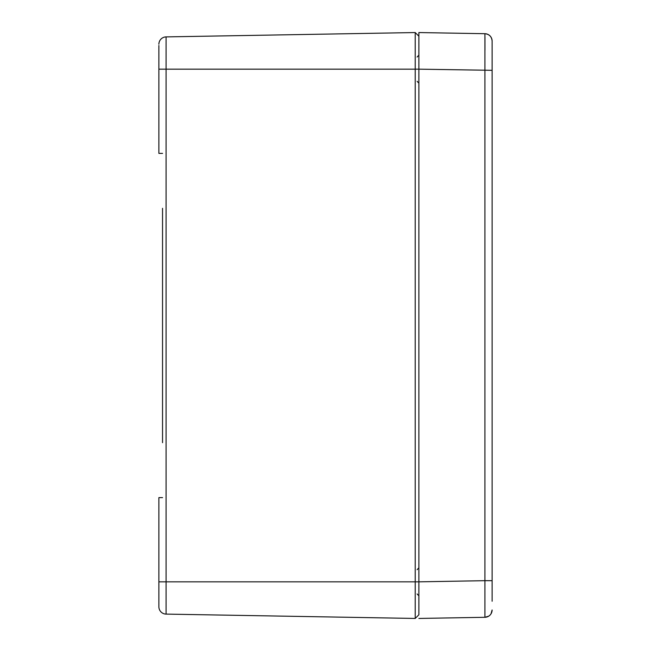 <?xml version="1.0" encoding="UTF-8"?>
<svg xmlns="http://www.w3.org/2000/svg" width="651" height="651" viewBox="0 0 651 651"><rect width="100%" height="100%" fill="white"/><g stroke="black" fill="none" stroke-linecap="round" stroke-linejoin="round"><path stroke-width="0.98" d="M418.878 596.479L418.878 601.866M418.878 54.521L418.878 41.599M418.878 36.212L418.878 69.161L415.216 69.169L415.216 32.55L418.878 36.212L418.878 32.55L418.878 614.788L415.216 618.45L415.216 581.831L418.878 581.831L418.878 614.788M415.216 69.169L415.216 581.831L166.078 581.831L166.078 69.169L415.216 69.169M166.078 614.105L415.216 618.45L166.078 614.105A7.324 7.324 0 0 1 158.885 606.781A7.324 7.324 0 0 0 166.078 614.105L166.078 581.831L158.885 581.831L158.885 606.781M162.547 37.88A7.324 7.324 0 0 0 158.885 44.219A7.324 7.324 0 0 1 166.078 36.895L415.216 32.55M162.547 208.32L162.547 442.68M162.547 351.133L162.547 299.867M158.885 45.505L158.885 153.392L162.547 153.392M162.547 497.608L158.885 497.608L158.885 581.831M418.878 581.839L484.922 580.684L484.922 617.294L418.878 618.45M492.115 601.239L492.115 580.684L484.922 580.684L484.922 33.706L418.878 32.55M484.962 36.944L484.971 50.135M492.115 88.577L492.115 598.863M491.066 613.747L492.115 609.971A7.324 7.324 0 0 1 484.922 617.294L488.673 616.188M492.115 580.684L492.115 41.029C491.7 36.635 489.3 34.194 484.922 33.706A7.324 7.324 0 0 1 492.115 41.029A7.324 7.324 0 0 0 484.922 33.706M492.115 49.761L492.115 86.201M158.885 44.219A7.324 7.324 0 0 1 166.078 36.895L166.078 69.169L158.885 69.169M492.115 70.316L418.878 69.161M484.922 617.294A7.324 7.324 0 0 0 492.115 609.971M417.096 57.028L418.878 55.197M417.096 81.31L418.878 83.141M417.096 569.69L418.878 567.859M417.096 593.972L418.878 595.803"/></g></svg>

